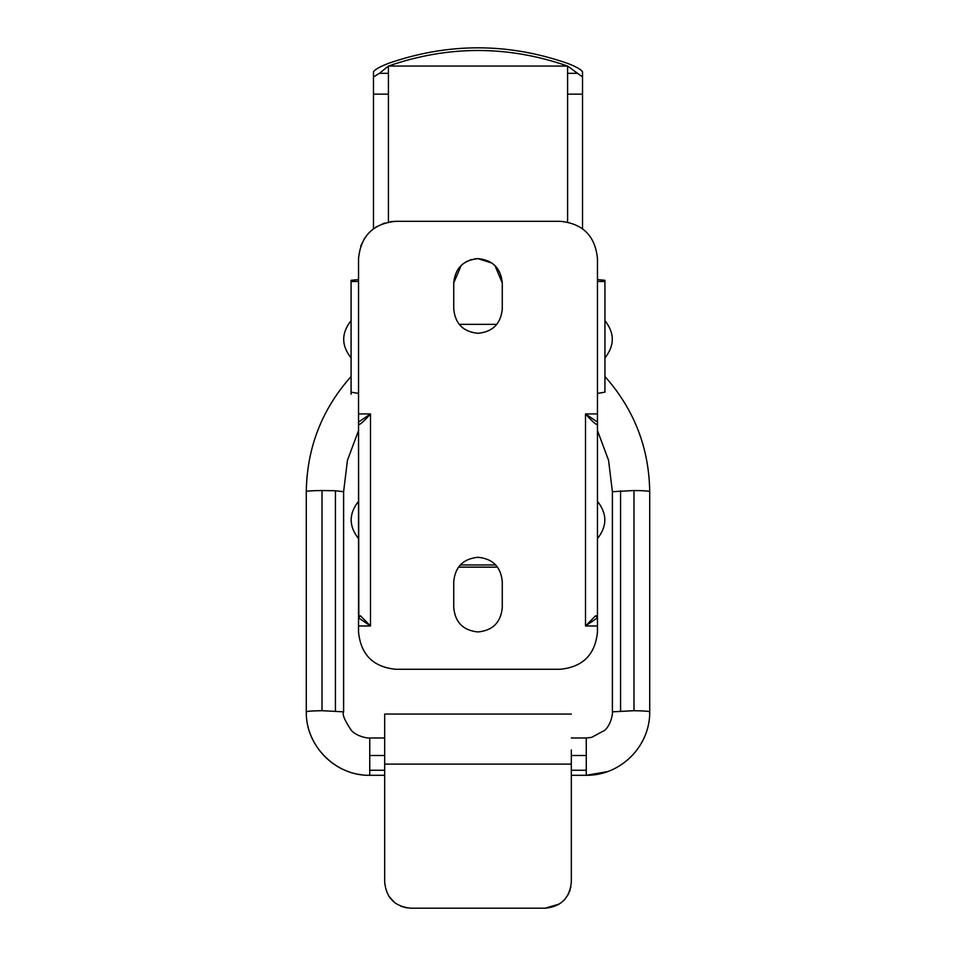 <?xml version="1.0" encoding="UTF-8"?>
<svg xmlns="http://www.w3.org/2000/svg" width="956" height="956" viewBox="0 0 956 956"><rect width="100%" height="100%" fill="white"/><g stroke="black" fill="none" stroke-linecap="round" stroke-linejoin="round"><path stroke-width="1.43" d="M597.464 430.582L608.554 460.266L612.39 491.719L633.983 490.524C644.213 490.643 649.447 491.026 649.686 491.671L649.722 491.599C649.04 447.695 634.103 409.323 604.933 376.497M612.39 491.599L612.39 711.838L633.983 710.702C644.213 710.858 649.447 711.264 649.686 711.909M571.33 770.249L586.267 770.249L586.267 775.304L607.203 771.683M384.671 737.972L369.745 737.972L369.745 755.491L384.671 755.491M571.33 737.972L586.267 737.972L586.267 770.249M369.745 737.972C367.702 738.486 356.421 736.299 351.342 730.384C344.71 720.573 342.129 714.395 343.61 711.838L322.017 710.702C311.775 710.858 306.541 711.264 306.314 711.909C305.538 745.788 335.747 776.057 369.745 775.304L384.671 775.292M343.61 711.838L343.61 491.719L335.437 490.751L322.017 490.524L322.017 710.702M368.968 775.292L369.745 775.304L369.745 770.249L384.671 770.249M351.079 376.64L351.079 392.139L358.536 393.442M351.079 387.288L351.079 394.207M597.464 393.442L604.933 392.139L604.933 280.371M597.464 281.423L604.933 281.566M351.079 392.139L351.079 280.311L358.536 279.594M351.079 281.566L358.536 281.423M604.933 320.63C614.744 333.07 614.744 345.522 604.933 357.962L604.933 339.296M351.079 320.63C341.256 333.07 341.256 345.522 351.079 357.962L351.079 339.296M576.564 73.313L567.601 73.313L567.601 66.048L582.527 76.958L582.527 71.927C581.439 69.692 576.456 66.848 567.601 63.383C507.863 42.638 448.137 42.638 388.411 63.383C379.556 66.836 374.585 69.692 373.473 71.927L373.473 228.771L373.473 94.142L388.411 94.142L388.411 73.313L379.436 73.313L373.473 76.958M582.527 76.958L582.527 228.771L582.527 94.142L567.601 94.142L567.601 73.313M379.436 73.313L388.411 66.048C448.137 45.302 507.863 45.302 567.589 66.048L567.601 66.048M388.411 73.313L388.411 66.048L567.589 66.048M567.601 222.055L567.601 94.142M388.411 222.055L388.411 94.142M570.899 886.774L569.621 891.374M568.856 893.167L567.374 895.892M565.211 898.867L563.442 900.779M559.356 904.041L545.195 908.2C561.064 906.647 569.776 897.935 571.33 882.065L571.33 764.107L384.671 764.107L384.671 714.514L384.671 749.97M406.73 907.877L400.887 906.24M394.816 902.739L388.877 896.274M384.671 764.107L384.671 882.065C386.224 897.935 394.936 906.647 410.805 908.2L545.195 908.2M571.33 749.97L571.33 764.107M597.464 424.727L597.464 424.727C595.696 424.524 591.704 420.927 585.514 413.936L597.464 422.074L597.464 617.827L585.514 625.977L595.576 615.795L597.189 615.867L597.464 617.014L597.464 258.634C595.253 235.965 582.802 223.513 560.132 221.302L395.868 221.302C373.199 223.513 360.759 235.965 358.536 258.634L358.536 413.936L370.486 413.936C364.296 420.927 360.316 424.524 358.536 424.727L358.536 422.074L370.486 413.936L370.486 625.977L358.536 617.827L358.811 615.867L360.424 615.795L370.486 625.977L358.536 625.977L358.536 617.827L360.424 615.795M597.189 615.867L597.464 617.014M595.576 615.795L597.464 617.827L597.464 625.977L585.514 625.977L585.514 413.936L597.464 413.936M358.536 424.727L358.811 615.867M358.536 617.014L358.536 413.936M453.742 581.547L453.742 607.681C455.175 622.428 463.266 630.506 478 631.952C492.734 630.506 500.825 622.428 502.27 607.681L502.27 581.547C500.825 566.812 492.734 558.722 478 557.288C463.266 558.722 455.175 566.812 453.742 581.547C455.175 566.812 463.266 558.722 478 557.288C492.734 558.722 500.825 566.812 502.27 581.547M453.742 282.904L453.742 309.027C455.175 323.773 463.266 331.863 478 333.297C492.734 331.863 500.825 323.773 502.27 309.027L502.27 282.904C500.825 268.158 492.734 260.08 478 258.634C463.266 260.08 455.175 268.158 453.742 282.904L461.258 265.338M502.27 282.904L494.909 265.505M492.053 263.115L478 258.634L474.75 258.849M471.368 259.554L465.871 261.884M395.868 221.302L390.49 221.696M384.527 223.071L375.768 227.181M372.828 229.261L369.135 232.583M364.798 237.936L360.747 245.991M358.536 625.977L358.536 631.952C360.759 654.621 373.199 667.073 395.868 669.284L560.132 669.284C582.802 667.073 595.253 654.621 597.464 631.952L597.464 625.977M620.563 710.894L620.563 490.751M633.983 710.702L633.983 490.524M571.33 755.491L586.267 755.491M369.745 755.491L369.745 770.249M335.437 490.751L335.437 710.894M361.726 774.778C330.848 771.444 305.729 742.872 306.279 711.838L306.279 491.599C306.96 447.695 321.897 409.323 351.079 376.497M322.017 490.524C311.787 490.643 306.553 491.026 306.314 491.671M495.698 564.948L460.302 564.948M571.33 775.304L586.267 775.304C621.089 775.639 650.128 745.919 649.722 711.838L649.722 491.599M612.39 711.838C612.88 714.395 610.537 725.341 604.742 730.3L591.561 737.399L586.267 737.972M601.623 773.368L586.267 775.304M343.61 491.719L347.446 460.266L358.536 430.582M604.933 280.311L597.464 279.594M496.809 324.359L459.191 324.359M597.464 538.622C607.275 526.182 607.275 513.731 597.464 501.291M358.536 538.622C348.725 526.182 348.725 513.731 358.536 501.291M458.474 567.135L497.526 567.135M384.671 714.072L571.33 714.072"/></g></svg>
